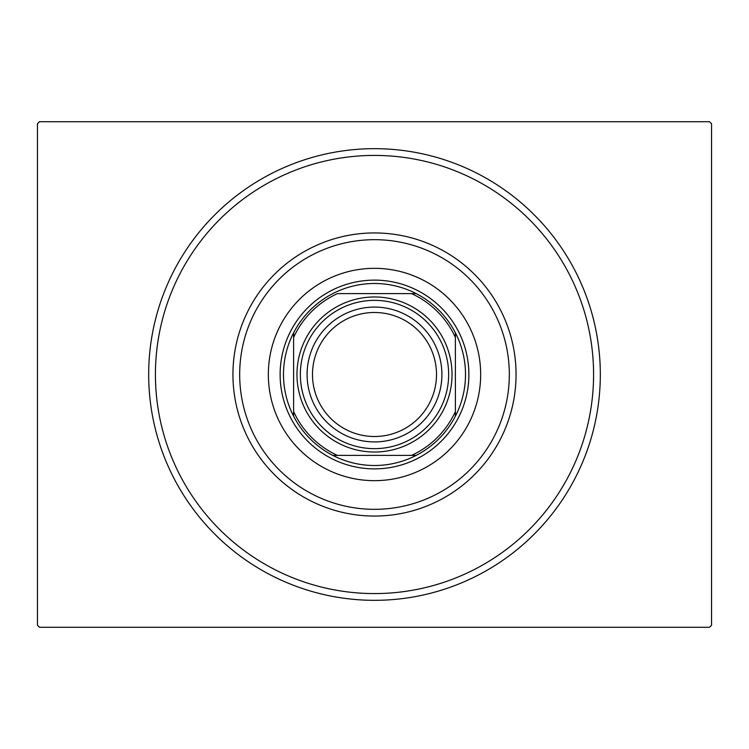 <?xml version="1.0" encoding="UTF-8"?>
<svg xmlns="http://www.w3.org/2000/svg" width="749" height="749" viewBox="0 0 749 749"><rect width="100%" height="100%" fill="white"/><g stroke="black" fill="none" stroke-linecap="round" stroke-linejoin="round"><path stroke-width="1.12" d="M600.324 374.5A225.823 225.823 0 0 1 374.5 600.324A225.823 225.823 0 0 1 148.677 374.5A225.823 225.823 0 0 1 374.5 148.677A225.823 225.823 0 0 1 600.324 374.5M39.472 121.713L709.528 121.713L711.55 123.735L711.55 625.265L709.528 627.288L39.472 627.288L37.45 625.265L37.45 123.735L39.472 121.713M239.923 366.345A134.82 134.82 0 0 0 366.345 509.077A134.82 134.82 0 0 0 509.077 382.655A134.82 134.82 0 0 0 382.655 239.923A134.82 134.82 0 0 0 239.923 366.345M515.799 383.067A141.561 141.561 0 0 1 365.933 515.799A141.561 141.561 0 0 1 233.201 365.933A141.561 141.561 0 0 1 383.067 233.201A141.561 141.561 0 0 1 515.799 383.067M480.474 380.923A106.171 106.171 0 0 0 380.923 268.526A106.171 106.171 0 0 0 268.526 368.077A106.171 106.171 0 0 0 368.077 480.474A106.171 106.171 0 0 0 480.474 380.923M593.18 387.757A219.083 219.083 0 0 1 361.243 593.18A219.083 219.083 0 0 1 155.82 361.243A219.083 219.083 0 0 1 387.757 155.82A219.083 219.083 0 0 1 593.18 387.757M283.497 374.5A91.004 91.004 0 0 0 293.608 416.191L293.608 411.566L293.608 416.191A91.004 91.004 0 0 0 416.191 455.392L411.566 455.392L416.191 455.392A91.004 91.004 0 0 0 455.392 332.809L455.392 337.434L455.392 332.809A91.004 91.004 0 0 0 416.191 293.608L337.434 293.608A88.981 88.981 0 0 0 293.608 337.434L293.608 411.566A88.981 88.981 0 0 0 337.434 455.392L411.566 455.392A88.981 88.981 0 0 0 455.392 411.566L455.392 337.434A88.981 88.981 0 0 0 411.566 293.608L416.191 293.608A91.004 91.004 0 0 0 293.608 332.809L293.608 337.434L293.608 332.809A91.004 91.004 0 0 0 283.497 374.5M468.874 374.5A94.374 94.374 0 0 1 374.5 468.874A94.374 94.374 0 0 1 280.126 374.5A94.374 94.374 0 0 1 374.5 280.126A94.374 94.374 0 0 1 468.874 374.5M455.392 416.191L455.392 411.566L455.392 416.191M332.809 455.392L337.434 455.392L332.809 455.392M313.981 388.029A62.017 62.017 0 0 0 388.029 435.019A62.017 62.017 0 0 0 435.019 360.971A62.017 62.017 0 0 0 360.971 313.981A62.017 62.017 0 0 0 313.981 388.029M440.29 359.792A67.41 67.41 0 0 1 389.208 440.29A67.41 67.41 0 0 1 308.71 389.208A67.41 67.41 0 0 1 359.792 308.71A67.41 67.41 0 0 1 440.29 359.792M302.137 390.678A74.151 74.151 0 0 0 390.678 446.863A74.151 74.151 0 0 0 446.863 358.322A74.151 74.151 0 0 0 358.322 302.137A74.151 74.151 0 0 0 302.137 390.678M450.158 357.582A77.522 77.522 0 0 1 391.418 450.158A77.522 77.522 0 0 1 298.842 391.418A77.522 77.522 0 0 1 357.582 298.842A77.522 77.522 0 0 1 450.158 357.582"/></g></svg>
